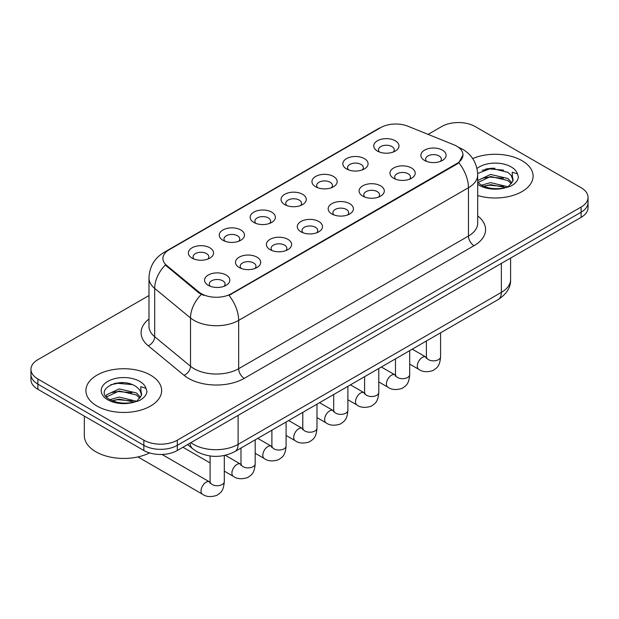 <?xml version="1.0" encoding="UTF-8"?>
<svg xmlns="http://www.w3.org/2000/svg" width="619" height="619" viewBox="0 0 619 619"><rect width="100%" height="100%" fill="white"/><g stroke="black" fill="none" stroke-linecap="round" stroke-linejoin="round"><path stroke-width="0.93" d="M346.532 168.925L346.532 168.925A12.62 7.289 180 0 1 346.532 158.619A12.62 7.289 180 0 1 364.382 158.619A12.62 7.289 180 0 1 364.382 168.925A12.62 7.289 180 0 1 346.532 168.925M362.308 169.892A7.885 4.557 0 0 0 363.345 167.633A7.885 4.557 0 0 0 361.032 164.414A7.885 4.557 0 0 0 352.443 163.424A7.885 4.557 0 0 0 347.569 167.633A7.885 4.557 0 0 0 348.605 169.892M315.636 186.76L315.636 186.76A12.62 7.289 180 0 1 315.636 176.461A12.62 7.289 180 0 1 333.486 176.461A12.62 7.289 180 0 1 333.486 186.76A12.62 7.289 180 0 1 315.636 186.76M331.413 187.727A7.885 4.557 0 0 0 332.449 185.476A7.885 4.557 0 0 0 330.136 182.257A7.885 4.557 0 0 0 321.54 181.266A7.885 4.557 0 0 0 316.673 185.476A7.885 4.557 0 0 0 317.702 187.727M284.74 204.603L284.74 204.603A12.62 7.289 180 0 1 284.74 194.296A12.62 7.289 180 0 1 302.583 194.296A12.62 7.289 180 0 1 302.583 204.603A12.62 7.289 180 0 1 284.74 204.603M300.517 205.57A7.885 4.557 0 0 0 301.546 203.311A7.885 4.557 0 0 0 299.24 200.092A7.885 4.557 0 0 0 290.644 199.109A7.885 4.557 0 0 0 285.769 203.311A7.885 4.557 0 0 0 286.806 205.57M253.836 222.438L253.836 222.438A12.62 7.289 180 0 1 253.836 212.139A12.62 7.289 180 0 1 271.687 212.139A12.62 7.289 180 0 1 271.687 222.438A12.62 7.289 180 0 1 253.836 222.438M269.613 223.405A7.885 4.557 0 0 0 270.65 221.153A7.885 4.557 0 0 0 268.337 217.934A7.885 4.557 0 0 0 259.74 216.944A7.885 4.557 0 0 0 254.873 221.153A7.885 4.557 0 0 0 255.91 223.405M222.941 240.28L222.941 240.28A12.62 7.289 180 0 1 222.941 229.974A12.62 7.289 180 0 1 240.783 229.974A12.62 7.289 180 0 1 240.783 240.28A12.62 7.289 180 0 1 222.941 240.28M238.717 241.248A7.885 4.557 0 0 0 239.746 238.988A7.885 4.557 0 0 0 237.441 235.769A7.885 4.557 0 0 0 228.844 234.787A7.885 4.557 0 0 0 223.977 238.988A7.885 4.557 0 0 0 225.007 241.248M192.037 258.115L192.037 258.115A12.62 7.289 180 0 1 192.037 247.817A12.62 7.289 180 0 1 209.887 247.817A12.62 7.289 180 0 1 209.887 258.115A12.62 7.289 180 0 1 192.037 258.115M207.814 259.082A7.885 4.557 0 0 0 208.851 256.831A7.885 4.557 0 0 0 206.545 253.612A7.885 4.557 0 0 0 197.948 252.622A7.885 4.557 0 0 0 193.074 256.831A7.885 4.557 0 0 0 194.111 259.082M377.435 151.082L377.435 151.082A12.62 7.289 180 0 1 377.435 140.776A12.62 7.289 180 0 1 395.278 140.776A12.62 7.289 180 0 1 395.278 151.082A12.62 7.289 180 0 1 377.435 151.082M393.212 152.05A7.885 4.557 0 0 0 394.241 149.798A7.885 4.557 0 0 0 391.935 146.579A7.885 4.557 0 0 0 383.339 145.589A7.885 4.557 0 0 0 378.472 149.798A7.885 4.557 0 0 0 379.501 152.05M393.661 178.295L393.661 178.295A12.62 7.289 180 0 1 393.661 167.989A12.62 7.289 180 0 1 411.511 167.989A12.62 7.289 180 0 1 411.511 178.295A12.62 7.289 180 0 1 393.661 178.295M409.438 179.262A7.885 4.557 0 0 0 410.474 177.003A7.885 4.557 0 0 0 408.161 173.784A7.885 4.557 0 0 0 399.565 172.802A7.885 4.557 0 0 0 394.698 177.003A7.885 4.557 0 0 0 395.734 179.262M362.765 196.13L362.765 196.13A12.62 7.289 180 0 1 362.765 185.832A12.62 7.289 180 0 1 380.615 185.832A12.62 7.289 180 0 1 380.615 196.13A12.62 7.289 180 0 1 362.765 196.13M378.542 197.097A7.885 4.557 0 0 0 379.579 194.846A7.885 4.557 0 0 0 377.265 191.627A7.885 4.557 0 0 0 368.669 190.637A7.885 4.557 0 0 0 363.802 194.846A7.885 4.557 0 0 0 364.831 197.097M331.869 213.973A12.62 7.289 180 0 1 331.861 213.973A12.62 7.289 180 0 1 331.869 203.666A12.62 7.289 180 0 1 349.712 203.666A12.62 7.289 180 0 1 349.712 213.973A12.62 7.289 180 0 1 331.869 213.973M347.646 214.94A7.885 4.557 0 0 0 348.675 212.681A7.885 4.557 0 0 0 346.369 209.462A7.885 4.557 0 0 0 337.773 208.479A7.885 4.557 0 0 0 332.898 212.681A7.885 4.557 0 0 0 333.935 214.94M300.966 231.808L300.966 231.808A12.62 7.289 180 0 1 300.966 221.509A12.62 7.289 180 0 1 318.816 221.509A12.62 7.289 180 0 1 318.816 231.808A12.62 7.289 180 0 1 300.966 231.808M316.742 232.775A7.885 4.557 0 0 0 317.779 230.523A7.885 4.557 0 0 0 315.466 227.305A7.885 4.557 0 0 0 306.869 226.314A7.885 4.557 0 0 0 302.002 230.523A7.885 4.557 0 0 0 303.039 232.775M270.07 249.65L270.07 249.65A12.62 7.289 180 0 1 270.07 239.344A12.62 7.289 180 0 1 287.912 239.344A12.62 7.289 180 0 1 287.912 249.65A12.62 7.289 180 0 1 270.07 249.65M285.846 250.618A7.885 4.557 0 0 0 286.876 248.366A7.885 4.557 0 0 0 284.57 245.139A7.885 4.557 0 0 0 275.973 244.157A7.885 4.557 0 0 0 271.107 248.366A7.885 4.557 0 0 0 272.136 250.618M239.166 267.493L239.166 267.493A12.62 7.289 180 0 1 239.166 257.187A12.62 7.289 180 0 1 257.017 257.187A12.62 7.289 180 0 1 257.017 267.493A12.62 7.289 180 0 1 239.166 267.493M254.943 268.453A7.885 4.557 0 0 0 255.98 266.201A7.885 4.557 0 0 0 253.674 262.982A7.885 4.557 0 0 0 245.078 261.992A7.885 4.557 0 0 0 240.203 266.201A7.885 4.557 0 0 0 241.24 268.453M208.27 285.328L208.27 285.328A12.62 7.289 180 0 1 208.27 275.022A12.62 7.289 180 0 1 226.121 275.022A12.62 7.289 180 0 1 226.121 285.328A12.62 7.289 180 0 1 208.27 285.328M224.047 286.295A7.885 4.557 0 0 0 225.084 284.044A7.885 4.557 0 0 0 222.77 280.817A7.885 4.557 0 0 0 214.174 279.834A7.885 4.557 0 0 0 209.307 284.044A7.885 4.557 0 0 0 210.344 286.295M424.564 160.453L424.564 160.453A12.62 7.289 180 0 1 424.564 150.146A12.62 7.289 180 0 1 442.407 150.146A12.62 7.289 180 0 1 442.407 160.453A12.62 7.289 180 0 1 424.564 160.453M440.341 161.42A7.885 4.557 0 0 0 441.37 159.168A7.885 4.557 0 0 0 439.064 155.949A7.885 4.557 0 0 0 430.468 154.959A7.885 4.557 0 0 0 425.601 159.168A7.885 4.557 0 0 0 426.63 161.42M453.897 144.815A21.294 12.295 180 0 1 456.745 146.192A21.294 12.295 180 0 1 462.981 154.882A21.294 12.295 180 0 1 456.745 163.578L231.413 293.669A21.294 12.295 180 0 1 198.916 292.029L166.751 265.512A21.294 12.295 180 0 1 162.905 258.456A21.294 12.295 180 0 1 169.142 249.767L380.7 127.622A21.294 12.295 180 0 1 407.975 126.245L453.897 144.815M522.003 160.677A37.86 21.858 0 0 0 472.699 158.572A37.86 21.858 0 0 1 522.003 160.677A37.86 21.858 0 0 1 533.091 176.136A37.86 21.858 0 0 0 522.003 160.677M150.541 375.137A37.86 21.858 0 0 0 109.284 370.402A37.86 21.858 0 0 0 85.909 390.597A37.86 21.858 0 0 0 96.997 406.049A37.86 21.858 0 0 0 138.261 410.792A37.86 21.858 0 0 0 161.636 390.597A37.86 21.858 0 0 0 150.541 375.137A37.86 21.858 0 0 0 109.284 370.402A37.86 21.858 0 0 0 85.909 390.597A37.86 21.858 0 0 0 96.997 406.049A37.86 21.858 0 0 0 138.261 410.792A37.86 21.858 0 0 0 161.636 390.597A37.86 21.858 0 0 0 150.541 375.137M462.981 154.882L458.811 162.712L456.745 164.213L229.022 295.379A27.607 15.939 60 0 1 238.663 320.394A31.554 18.214 180 0 1 194.049 320.394A31.554 18.214 180 0 1 190.513 317.965L154.68 288.415A31.554 18.214 180 0 1 148.978 277.97L148.978 326.275A31.554 18.214 0 0 0 154.68 336.721L190.513 366.262A31.554 18.214 0 0 0 194.049 368.7A31.554 18.214 0 0 0 238.663 368.7L468.459 236.032A31.554 18.214 0 0 0 477.698 223.149L477.698 174.844A31.554 18.214 180 0 1 468.459 187.727A27.607 15.939 -120 0 0 458.811 162.712M148.978 295.542L37.883 359.678A23.661 13.664 0 0 0 30.95 369.342L30.95 379.648A23.661 13.664 0 0 0 37.883 389.305L143.848 450.485L143.848 445.34A23.661 13.664 0 0 0 177.313 445.34L581.117 212.201A23.661 13.664 0 0 0 588.05 202.545A23.661 13.664 0 0 1 581.117 212.201L177.313 445.34A23.661 13.664 0 0 1 143.848 445.34L37.883 384.151L143.848 445.34L143.848 440.186A23.661 13.664 0 0 0 177.313 440.186L581.117 207.048A23.661 13.664 0 0 0 588.05 197.391A23.661 13.664 0 0 0 581.117 187.727L475.152 126.547A23.661 13.664 0 0 0 441.687 126.547L428.108 134.385M30.95 374.495A23.661 13.664 0 0 0 37.883 384.151A23.661 13.664 0 0 1 30.95 374.495M203.697 295.379L198.916 292.957L165.319 264.994A27.607 18.462 129.5 0 0 154.68 288.415L154.68 336.721A7.885 5.277 -50.5 0 1 148.22 345.773A39.438 22.771 180 0 1 148.978 319.048M477.698 195.511A37.86 21.858 0 0 0 533.091 176.136A37.86 21.858 0 0 1 477.698 195.511M30.95 369.342A23.661 13.664 0 0 0 37.883 378.998L143.848 440.186M123.343 382.681A31.554 18.214 0 0 0 114.252 383.532M494.798 168.229A31.554 18.214 0 0 0 485.706 169.072M143.848 450.485A23.661 13.664 0 0 0 177.313 450.485L581.117 217.354A23.661 13.664 0 0 0 588.05 207.69L588.05 197.391M477.698 182.187L480.932 184.895C487.842 188.64 495.997 189.592 505.406 187.766L510.412 186.304C515.225 183.835 517.902 180.748 518.428 177.049L517.438 173.854L512.168 172.198L512.787 181.228L513.058 179.997A17.827 10.291 0 0 0 511.046 175.247L507.851 172.337L491.3 168.221L477.667 173.49M512.787 181.228L508.439 186.474M481.466 185.205L490.612 182.62L508.021 186.776M503.417 186.443L489.211 185.22L483.563 186.242L490.612 184.663L506.04 187.627M477.698 181.05L478.007 180.361L490.612 174.442L507.835 178.473L511.975 182.783M477.961 182.489L490.612 176.485L507.835 180.516L511.294 183.75M511.046 175.247L513.05 180.245M482.224 170.279L489.211 168.863L503.595 170.132M483.54 178.071L489.211 177.042L503.417 178.257M84.331 416.123L84.331 435.675A39.438 22.771 0 0 0 95.883 451.777A39.438 22.771 0 0 0 149.543 452.915M141.341 395.688L141.604 394.458A17.827 10.291 0 0 0 139.585 389.707L136.397 386.798C119.962 375.168 92.571 390.341 109.478 399.356C116.38 403.101 124.535 404.052 133.952 402.218L138.958 400.764C143.77 398.288 146.44 395.208 146.974 391.51L145.983 388.306L140.714 386.651L141.333 395.68L136.985 400.934M110.004 399.665L119.158 397.081L136.567 401.236M131.963 400.895L117.757 399.681L112.109 400.702L119.158 399.123L134.586 402.079M106.011 396.361L106.553 394.814L119.158 388.902L136.381 392.926L140.521 397.243M106.507 396.949L119.158 390.945L136.381 394.968L139.84 398.21M139.585 389.707L141.596 394.705M110.77 384.739L117.757 383.323L132.141 384.592M112.085 392.531L117.757 391.502L131.963 392.717M231.413 293.669L231.413 294.304M198.916 292.029L198.916 292.957M166.751 265.512L166.751 266.449M456.745 163.578L456.745 164.213M244.242 378.356A7.885 4.557 60 0 1 238.663 368.7L238.663 320.394L468.459 187.727L468.459 236.032A7.885 4.557 60 0 0 474.03 245.689L244.242 378.356A39.438 22.771 180 0 1 188.47 378.356A39.438 22.771 180 0 1 184.052 375.315L148.22 345.773M477.698 174.844C477.164 163.501 472.173 154.998 462.741 149.326L458.756 147.392A27.607 12.929 112 0 0 458.385 147.252M166.79 251.376A27.607 15.939 -120 0 0 163.934 252.451C154.495 258.115 149.512 266.627 148.978 277.97M163.934 252.451L378.379 128.644A27.607 15.939 60 0 1 380.468 127.754M201.268 294.42A27.607 18.462 129.5 0 0 190.513 317.965L190.513 366.262A7.885 5.277 -50.5 0 1 184.052 375.315M477.698 215.93A39.438 22.771 180 0 1 474.03 245.689M177.313 440.186L177.313 450.485M581.117 207.048L581.117 217.354M37.883 378.998L37.883 389.305M190.876 442.662A31.554 18.214 0 0 0 193.492 444.372A31.554 18.214 0 0 0 238.106 444.372L501.359 292.385A31.554 18.214 0 0 0 510.605 279.502C510.837 287.332 506.667 294.033 498.094 299.604L234.841 451.591A15.777 9.107 60 0 0 238.106 444.372L238.106 415.388M501.359 263.4L501.359 292.385A15.777 9.107 60 0 1 498.094 299.604M190.018 443.158A15.777 10.554 129.5 0 0 192.842 448.883L187.588 444.558M440.581 332.805L440.581 356.753A7.095 4.101 180 0 1 438.182 359.825A7.095 4.101 180 0 1 428.464 359.654A7.095 4.101 180 0 1 426.39 356.753L426.158 358.285L426.793 357.759M440.581 356.753C439.776 366.765 436.89 367.833 432.929 370.564C427.064 372.383 422.351 371.973 418.784 369.342A7.095 4.101 -60 0 1 417.693 363.655A7.095 4.101 -60 0 1 422.328 357.395A7.095 4.101 -60 0 1 422.645 357.225A7.095 4.101 -60 0 1 425.88 357.047L426.367 357.302M409.685 350.648L409.685 374.596A7.095 4.101 180 0 1 407.279 377.667A7.095 4.101 180 0 1 397.568 377.489A7.095 4.101 180 0 1 395.487 374.596L395.262 376.128L395.897 375.601M409.685 374.596C408.88 384.6 405.994 385.676 402.025 388.407C396.16 390.218 391.448 389.815 387.881 387.177A7.095 4.101 -60 0 1 386.798 381.49A7.095 4.101 -60 0 1 391.432 375.238A7.095 4.101 -60 0 1 391.75 375.068A7.095 4.101 -60 0 1 394.984 374.882L395.464 375.137M378.789 368.483L378.789 392.431A7.095 4.101 180 0 1 376.383 395.502A7.095 4.101 180 0 1 366.665 395.332A7.095 4.101 180 0 1 364.591 392.431L364.359 393.963L364.993 393.436M378.789 392.431C377.977 402.443 375.091 403.511 371.129 406.242C365.264 408.06 360.552 407.65 356.985 405.019A7.095 4.101 -60 0 1 355.894 399.332A7.095 4.101 -60 0 1 360.537 393.073A7.095 4.101 -60 0 1 360.846 392.903A7.095 4.101 -60 0 1 364.08 392.725L364.568 392.98M347.886 386.326L347.886 410.273A7.095 4.101 180 0 1 345.487 413.345A7.095 4.101 180 0 1 335.769 413.167A7.095 4.101 180 0 1 333.687 410.273L333.463 411.805L334.098 411.279M347.886 410.273C347.081 420.278 344.195 421.353 340.226 424.085C334.368 425.895 329.648 425.493 326.081 422.862A7.095 4.101 -60 0 1 324.998 417.167A7.095 4.101 -60 0 1 329.633 410.915A7.095 4.101 -60 0 1 329.95 410.745A7.095 4.101 -60 0 1 333.184 410.567L333.672 410.823M316.99 404.168L316.99 428.108A7.095 4.101 180 0 1 314.584 431.188A7.095 4.101 180 0 1 304.873 431.01A7.095 4.101 180 0 1 302.792 428.108L302.567 429.64L303.202 429.122M316.99 428.108C316.185 438.12 313.299 439.188 309.33 441.92C303.465 443.738 298.753 443.328 295.186 440.697A7.095 4.101 -60 0 1 294.095 435.01A7.095 4.101 -60 0 1 298.737 428.75A7.095 4.101 -60 0 1 299.054 428.58A7.095 4.101 -60 0 1 302.289 428.402L302.768 428.658M517.438 173.854A22.563 13.03 0 0 0 511.186 166.929A22.563 13.03 0 0 0 476.986 168.469M477.698 184.338A22.563 13.03 0 0 0 479.276 185.352A22.563 13.03 0 0 0 505.406 187.766M145.983 388.306A22.563 13.03 0 0 0 139.724 381.381A22.563 13.03 0 0 0 107.814 381.381A22.563 13.03 0 0 0 107.814 399.804A22.563 13.03 0 0 0 133.952 402.218M286.094 422.003L286.094 445.951A7.095 4.101 180 0 1 283.688 449.023A7.095 4.101 180 0 1 273.969 448.845A7.095 4.101 180 0 1 271.896 445.951L271.664 447.483L272.298 446.957M286.094 445.951C285.282 455.963 282.396 457.031 278.434 459.762C272.569 461.581 267.857 461.17 264.29 458.54A7.095 4.101 -60 0 1 263.199 452.853A7.095 4.101 -60 0 1 267.834 446.593A7.095 4.101 -60 0 1 268.151 446.423A7.095 4.101 -60 0 1 271.385 446.245L271.873 446.5M255.19 439.846L255.19 463.786A7.095 4.101 180 0 1 252.784 466.865A7.095 4.101 180 0 1 243.074 466.687A7.095 4.101 180 0 1 240.992 463.786L240.768 465.326L241.402 464.799M255.19 463.786C254.386 473.798 251.5 474.866 247.53 477.605C241.673 479.416 236.953 479.005 233.386 476.375A7.095 4.101 -60 0 1 232.303 470.688A7.095 4.101 -60 0 1 236.938 464.436A7.095 4.101 -60 0 1 237.255 464.265A7.095 4.101 -60 0 1 240.489 464.08L240.969 464.335M224.295 455.514L224.295 481.628A7.095 4.101 180 0 1 221.888 484.7A7.095 4.101 180 0 1 212.178 484.522A7.095 4.101 180 0 1 210.096 481.628L209.864 483.16L210.499 482.634M224.295 481.628C223.49 491.641 220.604 492.709 216.635 495.44C210.769 497.258 206.057 496.848 202.49 494.217A7.095 4.101 -60 0 1 201.399 488.53A7.095 4.101 -60 0 1 206.042 482.271A7.095 4.101 -60 0 1 206.351 482.1A7.095 4.101 -60 0 1 209.586 481.922L210.073 482.178M378.379 128.644L383.44 126.284M458.756 147.392L458.339 147.221M234.841 451.591C222.144 457.967 209.454 457.967 196.757 451.591L192.842 448.883M510.605 279.502L510.605 258.069M418.784 369.342L409.685 364.088M426.39 341.007L426.39 356.753M425.88 357.047L412.239 349.17M387.881 387.177L378.789 381.931M395.487 358.842L395.487 374.596M394.984 374.882L381.343 367.013M356.985 405.019L347.886 399.766M364.591 376.685L364.591 392.431M364.08 392.725L350.447 384.848M326.081 422.862L316.99 417.608M333.687 394.52L333.687 410.273M333.184 410.567L319.543 402.69M295.186 440.697L286.094 435.443M302.792 412.362L302.792 428.108M302.289 428.402L288.647 420.525M264.29 458.54L255.19 453.286M271.896 430.197L271.896 445.951M271.385 446.245L257.744 438.368M233.386 476.375L224.295 471.129M210.096 462.927L182.93 447.243M240.992 448.04L240.992 463.786M240.489 464.08L225.277 455.298M202.49 494.217L137.913 456.93M210.096 455.994L210.096 481.628M209.586 481.922L162.031 454.462"/></g></svg>
